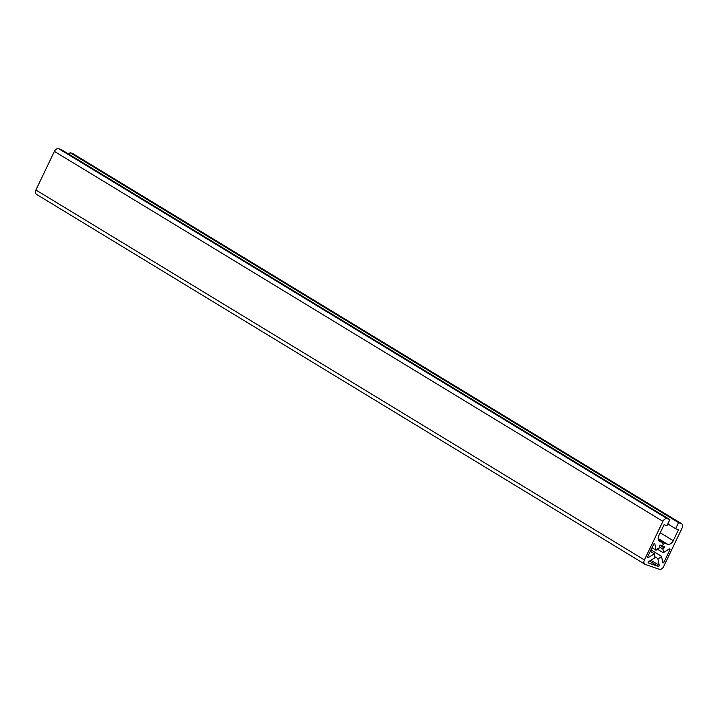 <?xml version="1.0" encoding="UTF-8"?>
<svg xmlns="http://www.w3.org/2000/svg" width="718" height="718" viewBox="0 0 718 718"><rect width="100%" height="100%" fill="white"/><g stroke="black" fill="none" stroke-linecap="round" stroke-linejoin="round"><path stroke-width="1.08" d="M658.271 566.412L648.372 562.975A0.799 0.538 -58.7 0 1 648.596 561.629L655.148 557.617A5.816 3.958 -58.7 0 1 654.412 553.802L648.336 557.554A0.799 0.538 -58.7 0 1 647.699 556.746L653.73 544.154A0.799 0.538 -58.7 0 1 654.861 543.957L656.072 550.257A5.816 3.958 -58.7 0 1 659.788 547.87L659.393 546.245A0.799 0.538 -58.7 0 1 660.345 545.124L664.392 546.533A0.799 0.538 -58.7 0 1 664.141 547.897L662.526 548.821A5.816 3.958 -58.7 0 1 663.226 552.734L669.266 548.956A0.799 0.538 -58.7 0 1 669.912 549.773L663.881 562.365A0.799 0.538 -58.7 0 1 662.75 562.562L661.502 556.262A5.816 3.958 -58.7 0 1 657.841 558.55L659.223 565.317A0.799 0.538 -58.7 0 1 658.271 566.412L649.494 561.081M654.538 556.54L657.841 558.55M650.993 549.871L661.502 556.262M657.23 549.09L663.226 552.734M659.591 547.035L662.526 548.821M651.998 547.771L656.072 550.257M650.302 551.307L654.412 553.802M644.926 564.258L36.421 194.3A3.985 2.71 121.3 0 1 35.9 189.992L54.397 151.39A3.985 2.71 121.3 0 1 58.705 148.716L61.362 149.631L669.867 519.59L667.21 518.665A3.985 2.71 121.3 0 0 662.902 521.34L644.405 559.95A3.985 2.71 121.3 0 0 644.926 564.258A3.985 2.71 121.3 0 0 645.285 564.429L659.295 569.284A3.985 2.71 121.3 0 0 663.603 566.61L682.1 528.008A3.985 2.71 121.3 0 0 681.579 523.7L73.074 153.742A3.985 2.71 121.3 0 0 72.715 153.571L70.059 152.656L69.215 154.406M681.579 523.7A3.985 2.71 121.3 0 0 681.22 523.53L678.564 522.605L675.638 528.708L678.501 529.705L673.242 540.681A5.259 3.581 -58.7 0 1 667.552 544.217L664.877 543.284L663.028 544.441L662.66 542.512L659.977 541.587A5.259 3.581 -58.7 0 1 659.51 541.363A5.259 3.581 -58.7 0 1 658.819 535.682L664.078 524.696L666.941 525.693L669.867 519.59M658.37 539.909L662.66 542.512M658.191 539.227L664.877 543.284M667.785 523.934L675.638 528.708M70.059 152.656L678.564 522.605M650.867 560.237L659.223 565.317M662.552 561.557L663.881 562.365M668.925 549.171L669.912 549.773M659.806 545.258L664.141 547.897M654.304 543.616L654.861 543.957M647.6 557.105L648.336 557.554M72.715 153.571L681.22 523.53M35.9 189.992L644.405 559.95M54.397 151.39L662.902 521.34M58.705 148.716L667.21 518.665M659.088 541.049L659.977 541.587M658.137 538.491L667.552 544.217M660.21 532.765L673.242 540.681"/></g></svg>
